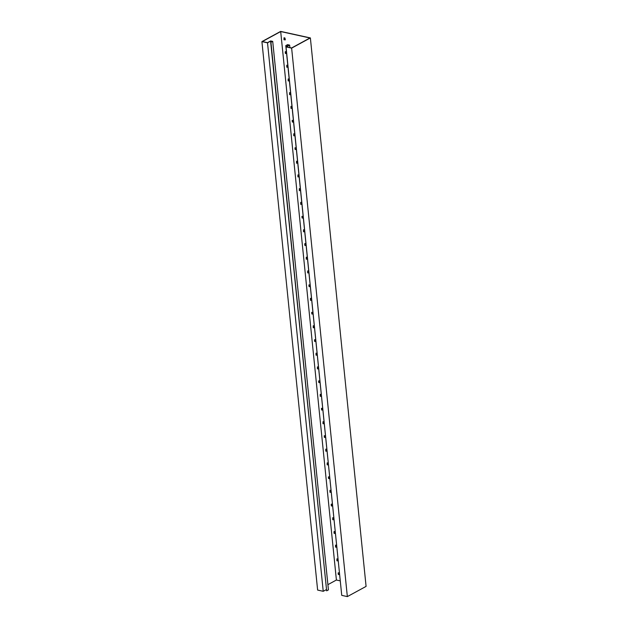 <?xml version="1.0" encoding="UTF-8"?>
<svg xmlns="http://www.w3.org/2000/svg" width="628" height="628" viewBox="0 0 628 628"><rect width="100%" height="100%" fill="white"/><g stroke="black" fill="none" stroke-linecap="round" stroke-linejoin="round"><path stroke-width="0.94" d="M270.707 42.319L272.301 41.448L270.699 41.095L267.52 42.83L261.915 41.605L280.653 31.4L310.373 37.931L291.635 48.128L286.03 46.904L289.218 45.169L287.616 44.816L285.795 45.632L287.577 44.659L289.634 45.114L286.447 46.849L291.596 47.979L309.957 37.978L280.692 31.549L262.331 41.55L267.473 42.68L270.66 40.946L272.717 41.401L270.707 42.319L326.654 590.838L270.943 42.366M272.717 41.401L328.428 589.865L326.654 590.838M280.692 31.549L336.404 580.021L327.902 584.652M340.164 580.845L336.404 580.021M339.528 574.557L338.311 574.534L338.139 572.901L339.246 572.744L339.41 573.419M338.131 560.851L336.914 560.82L336.938 558.826L337.848 559.03L338.013 559.713M336.741 547.137L335.525 547.114L335.54 545.12L336.459 545.316L336.624 545.999M335.344 533.423L334.127 533.4L333.963 531.767L335.062 531.61L335.234 532.285M333.955 519.717L332.738 519.686L332.762 517.692L333.672 517.896L333.837 518.579M332.557 506.003L331.341 505.972L331.176 504.347L332.283 504.182L332.447 504.865M331.168 492.289L329.951 492.266L329.975 490.272L330.885 490.468L331.05 491.151M329.779 478.575L328.562 478.552L328.389 476.919L329.496 476.762L329.661 477.437M328.381 464.869L327.164 464.838L327.188 462.844L328.099 463.048L328.263 463.731M326.992 451.155L325.775 451.132L325.791 449.138L326.709 449.334L326.874 450.017M325.594 437.441L324.378 437.418L324.213 435.785L325.312 435.628L325.485 436.303M324.205 423.727L322.988 423.704L323.012 421.71L323.922 421.914L324.087 422.589M322.808 410.021L321.591 409.99L321.426 408.365L322.533 408.2L322.698 408.883M321.418 396.307L320.202 396.284L320.225 394.29L321.136 394.486L321.3 395.169M320.029 382.593L318.812 382.57L318.639 380.937L319.746 380.78L319.911 381.455M318.632 368.887L317.415 368.856L317.438 366.862L318.349 367.066L318.514 367.749M317.242 355.173L316.025 355.15L316.041 353.156L316.959 353.352L317.124 354.035M315.845 341.459L314.628 341.436L314.463 339.803L315.562 339.646L315.735 340.321M314.455 327.745L313.239 327.722L313.262 325.728L314.173 325.932L314.338 326.607M313.058 314.039L311.841 314.008L311.676 312.383L312.783 312.218L312.948 312.901M311.669 300.325L310.452 300.302L310.475 298.308L311.386 298.504L311.551 299.187M310.279 286.611L309.062 286.588L308.89 284.955L309.996 284.798L310.161 285.473M308.882 272.905L307.665 272.874L307.689 270.88L308.599 271.084L308.764 271.767M307.492 259.191L306.276 259.168L306.291 257.174L307.21 257.37L307.375 258.053M306.095 245.477L304.878 245.454L304.713 243.821L305.812 243.664L305.985 244.339M304.706 231.763L303.489 231.74L303.512 229.746L304.423 229.95L304.588 230.625M303.308 218.057L302.092 218.026L301.927 216.401L303.034 216.236L303.198 216.919M301.919 204.343L300.702 204.32L300.726 202.326L301.636 202.522L301.801 203.205M300.529 190.629L299.313 190.606L299.328 188.612L300.247 188.816L300.412 189.491M299.132 176.923L297.915 176.892L297.939 174.898L298.849 175.102L299.014 175.785M297.743 163.209L296.526 163.186L296.542 161.192L297.46 161.388L297.625 162.071M296.345 149.495L295.129 149.472L294.964 147.839L296.071 147.682L296.235 148.357M294.956 135.781L293.739 135.758L293.763 133.764L294.673 133.968L294.838 134.643M293.559 122.075L292.342 122.044L292.177 120.411L293.284 120.254L293.449 120.937M292.169 108.361L290.952 108.338L290.976 106.344L291.887 106.54L292.051 107.223M290.78 94.647L289.563 94.624L289.579 92.63L290.497 92.834L290.662 93.509M289.382 80.941L288.166 80.91L288.189 78.916L289.1 79.12L289.265 79.803M287.993 67.227L286.776 67.196L286.792 65.21L287.71 65.406L287.875 66.089M286.596 53.513L285.379 53.49L285.214 51.857L286.321 51.692L286.486 52.375M285.332 39.831L283.989 39.776L284.013 37.782L284.924 37.986L285.332 39.831M289.634 45.114L289.885 47.602M285.795 45.632L341.616 594.127M286.023 45.679L286.14 46.841M287.616 44.816L287.734 45.97M286.03 46.904L341.742 595.368L347.347 596.6L291.635 48.128M310.373 37.931L366.085 586.395L347.347 596.6M339.434 574.636L338.492 574.432L338.343 572.948M338.045 560.93L337.103 560.718L337.142 558.873M336.647 547.216L335.713 547.012L335.556 545.52M335.258 533.502L334.316 533.298L334.355 531.453M333.868 519.796L332.926 519.584L332.769 518.1M332.471 506.082L331.529 505.87L331.568 504.025M331.082 492.368L330.14 492.164L329.99 490.68M329.684 478.654L328.742 478.45L328.593 476.966M328.295 464.948L327.353 464.736L327.204 463.252M326.898 451.234L325.963 451.03L325.806 449.538M325.508 437.52L324.566 437.316L324.417 435.832M324.119 423.806L323.177 423.602L323.028 422.118M322.721 410.1L321.779 409.888L321.63 408.404M321.332 396.386L320.39 396.182L320.241 394.698M319.935 382.672L318.993 382.468L318.843 380.984M318.545 368.966L317.603 368.754L317.454 367.27M317.148 355.252L316.214 355.048L316.057 353.556M315.758 341.538L314.816 341.334L314.667 339.85M314.369 327.824L313.427 327.62L313.458 325.775M312.972 314.118L312.03 313.906L311.881 312.422M311.582 300.404L310.64 300.2L310.491 298.708M310.185 286.69L309.243 286.486L309.094 285.002M308.795 272.984L307.853 272.772L307.893 270.927M307.398 259.27L306.464 259.066L306.307 257.574M306.009 245.556L305.067 245.352L305.106 243.507M304.619 231.842L303.677 231.638L303.528 230.154M303.222 218.136L302.28 217.924L302.131 216.44M301.833 204.422L300.891 204.218L300.741 202.726M300.435 190.708L299.493 190.504L299.532 188.659M299.046 177.002L298.104 176.79L297.955 175.306M297.648 163.288L296.714 163.084L296.746 161.231M296.259 149.574L295.317 149.37L295.168 147.886M294.87 135.86L293.928 135.656L293.778 134.172M293.472 122.154L292.53 121.942L292.381 120.458M292.083 108.44L291.141 108.236L291.18 106.383M290.686 94.726L289.751 94.522L289.594 93.038M289.296 81.02L288.354 80.808L288.393 78.963M287.907 67.306L286.965 67.094L286.808 65.61M286.509 53.592L285.567 53.388L285.607 51.543M285.12 39.878L284.178 39.674L284.029 38.19M261.915 41.605L317.627 590.069L323.232 591.301L267.52 42.83M270.699 41.095L270.817 42.257M326.301 589.629L323.232 591.301"/></g></svg>
